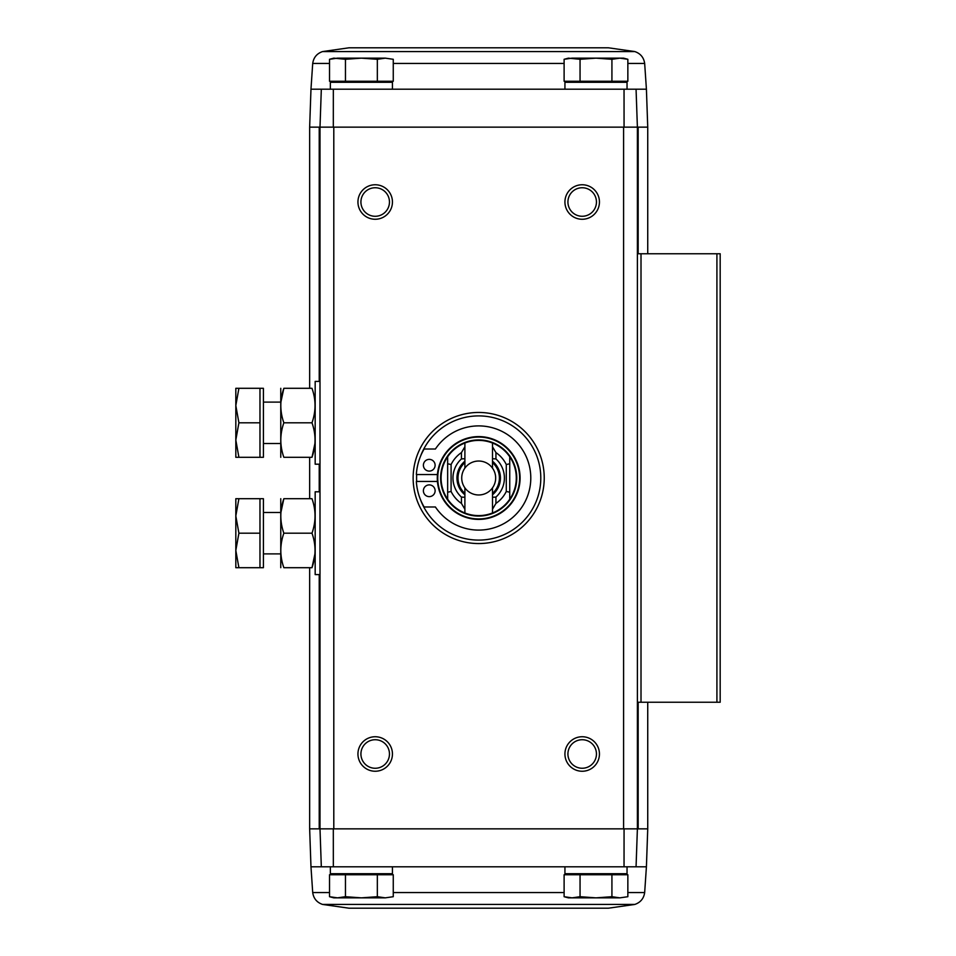 <?xml version="1.0" encoding="UTF-8"?>
<svg xmlns="http://www.w3.org/2000/svg" width="956" height="956" viewBox="0 0 956 956"><rect width="100%" height="100%" fill="white"/><g stroke="black" fill="none" stroke-linecap="round" stroke-linejoin="round"><path stroke-width="1.43" d="M624.065 828.852L637.389 828.852L624.065 828.852L624.041 866.805L636.063 866.805L637.389 828.852L647.738 828.852L646.411 866.805L636.063 866.805L637.389 828.852L637.389 127.148L636.063 89.195L321.324 89.195L319.997 127.148L333.309 127.148L333.333 89.195M647.738 127.148L646.411 89.195L636.063 89.195L637.389 127.148L647.738 127.148L647.738 253.758M319.22 381.408L319.22 127.148L309.648 127.148L310.975 89.195L321.324 89.195L319.997 127.148L333.309 127.148M309.648 828.852L333.799 828.852L333.799 127.148L637.389 127.148L623.587 127.148L623.587 828.852L319.997 828.852L321.324 866.805L310.975 866.805L309.648 828.852L309.648 567.697M319.22 127.148L319.997 127.148L319.997 828.852L321.324 866.805L333.333 866.805L333.309 828.852M345.463 874.74L329.521 874.74L329.521 896.704L337.492 897.851L345.463 896.704L361.392 897.851L377.333 896.704L385.292 897.851L393.263 896.704L385.292 897.851L393.263 896.704L393.263 874.74L345.463 874.74L345.463 896.704M580.053 874.74L564.112 874.74L564.112 896.704L572.082 897.851L580.053 896.704L595.982 897.851L611.924 896.704L619.882 897.851L627.853 896.704L619.882 897.851L627.853 896.704L627.853 874.74L580.053 874.74L580.053 896.704M624.041 89.195L624.065 127.148M478.693 412.454A65.546 65.546 0 0 1 535.456 510.779A65.546 65.546 0 0 1 421.919 510.779A65.546 65.546 0 0 1 478.693 412.454M375.194 736.741A17.244 17.244 0 0 1 390.132 762.613A17.244 17.244 0 0 1 360.257 762.613A17.244 17.244 0 0 1 375.194 736.741M375.194 184.759A17.244 17.244 0 0 1 390.132 210.631A17.244 17.244 0 0 1 360.257 210.631A17.244 17.244 0 0 1 375.194 184.759M582.192 184.759A17.244 17.244 0 0 1 597.13 210.631A17.244 17.244 0 0 1 567.243 210.631A17.244 17.244 0 0 1 582.192 184.759M582.192 736.741A17.244 17.244 0 0 1 597.13 762.613A17.244 17.244 0 0 1 567.243 762.613A17.244 17.244 0 0 1 582.192 736.741M624.041 866.805L333.333 866.805M637.389 702.242L720.179 702.242L720.179 253.758L637.389 253.758M582.192 739.729A14.256 14.256 0 0 1 594.536 761.119A14.256 14.256 0 0 1 569.836 761.119A14.256 14.256 0 0 1 582.192 739.729M582.192 187.746A14.256 14.256 0 0 1 594.536 209.137A14.256 14.256 0 0 1 569.836 209.137A14.256 14.256 0 0 1 582.192 187.746M375.194 187.746A14.256 14.256 0 0 1 387.55 209.137A14.256 14.256 0 0 1 362.838 209.137A14.256 14.256 0 0 1 375.194 187.746M375.194 739.729A14.256 14.256 0 0 1 387.55 761.119A14.256 14.256 0 0 1 362.838 761.119A14.256 14.256 0 0 1 375.194 739.729M338.352 873.7L337.313 874.74M330.346 866.805L330.346 873.7L392.438 873.7L392.438 866.805M572.943 873.7L571.903 874.74M564.936 866.805L564.936 873.7L627.04 873.7L627.04 866.805M611.924 874.74L611.924 896.704M564.112 896.704L568.39 897.851L619.882 897.851M377.333 874.74L377.333 896.704M337.492 897.851L329.521 896.704L333.799 897.851L385.292 897.851M646.411 866.805L644.667 892.557C643.794 898.52 640.496 902.476 634.796 904.436L608.41 908.2L348.976 908.2L322.578 904.436L634.796 904.436M385.292 58.149L393.263 59.296L393.263 81.26L329.521 81.26L329.521 59.296L337.492 58.149L329.521 59.296L333.799 58.149L345.463 59.296L361.392 58.149L377.333 59.296L385.292 58.149L393.263 59.296L385.292 58.149L337.492 58.149M384.443 82.3L385.471 81.26M392.438 89.195L392.438 82.3L330.346 82.3L330.346 89.195M627.853 81.26L564.112 81.26L564.112 59.296L572.082 58.149L564.112 59.296L568.39 58.149L580.053 59.296L595.982 58.149L611.924 59.296L619.882 58.149L627.853 59.296L627.853 81.26M619.034 82.3L620.062 81.26M627.04 89.195L627.04 82.3L564.936 82.3L564.936 89.195M611.924 81.26L611.924 59.296M580.053 81.26L580.053 59.296M627.853 59.296L623.587 58.149L572.082 58.149M377.333 81.26L377.333 59.296M345.463 81.26L345.463 59.296M310.975 89.195L312.708 63.443C313.592 57.48 316.878 53.524 322.578 51.564L348.976 47.8L608.41 47.8L634.796 51.564L322.578 51.564M461.437 497.072L461.437 503.406A30.7 30.7 0 0 1 451.089 491.456L451.089 464.544L447.647 463.768L447.647 456.789A37.607 37.607 0 0 1 464.891 443.022L464.891 446.763L461.437 452.594L461.437 458.928A25.716 25.716 0 0 0 461.437 497.072L464.891 497.299L464.891 487.871A16.969 16.969 0 0 0 492.495 487.871L492.495 509.237L495.937 503.406L495.937 497.072L492.495 497.299M464.891 497.299L464.891 512.978A37.607 37.607 0 0 0 492.495 512.978L492.495 509.237M464.891 446.763L464.891 468.129A16.969 16.969 0 0 1 492.495 468.129L492.495 443.022A37.607 37.607 0 0 0 464.891 443.022M464.891 458.701L461.437 458.928M464.891 512.978A37.607 37.607 0 0 1 447.647 499.211L447.647 456.789A37.607 37.607 0 0 0 447.647 499.211L447.647 492.232L451.089 491.456M492.495 443.022A37.607 37.607 0 0 1 509.739 456.789L509.739 463.768L506.286 464.544L506.286 491.456L509.739 492.232L509.739 499.211A37.607 37.607 0 0 0 509.739 456.789L509.739 499.211A37.607 37.607 0 0 1 492.495 512.978M506.286 491.456A30.7 30.7 0 0 1 495.937 503.406M461.437 503.406L464.891 509.237M495.937 497.072A25.716 25.716 0 0 0 495.937 458.928L495.937 452.594L492.495 446.763M495.937 452.594A30.7 30.7 0 0 1 506.286 464.544M451.089 464.544A30.7 30.7 0 0 1 461.437 452.594M416.685 481.454A62.092 62.092 0 0 1 416.685 474.546M437.286 478A41.395 41.395 0 0 1 499.39 442.15A41.395 41.395 0 0 1 499.39 513.85A41.395 41.395 0 0 1 437.286 478A41.395 41.395 0 0 1 499.39 442.15A41.395 41.395 0 0 1 499.39 513.85A41.395 41.395 0 0 1 437.286 478M420.401 456.598A62.092 62.092 0 0 1 515.822 428.228A62.092 62.092 0 0 1 515.822 527.772A62.092 62.092 0 0 1 420.401 499.402M437.43 481.454L416.35 481.454A57.264 57.264 0 0 0 424.117 506.979L435.398 506.979A52.09 52.09 0 0 0 513.049 517.16A52.09 52.09 0 0 0 513.049 438.84A52.09 52.09 0 0 0 435.398 449.021L424.117 449.021A57.264 57.264 0 0 0 416.35 474.546L437.43 474.546M429.256 459.37A5.867 5.867 0 0 0 424.177 468.165A5.867 5.867 0 0 0 434.335 468.165A5.867 5.867 0 0 0 429.256 459.37M429.256 484.895A5.867 5.867 0 0 0 424.177 493.702A5.867 5.867 0 0 0 434.335 493.702A5.867 5.867 0 0 0 429.256 484.895M495.937 458.928L492.495 458.701M492.495 461.21A21.737 21.737 0 0 1 492.495 494.79M492.495 462.573A20.697 20.697 0 0 1 492.495 493.427M492.495 468.129A16.969 16.969 0 0 1 492.495 487.871M464.891 494.79A21.737 21.737 0 0 1 464.891 461.21M464.891 493.427A20.697 20.697 0 0 1 464.891 462.573M464.891 487.871A16.969 16.969 0 0 1 464.891 468.129M319.997 574.592L315.169 574.592L315.169 491.802L319.997 491.802M259.972 498.697L263.414 498.697L263.414 567.697L259.972 567.697L259.972 498.697L238.904 498.697L235.821 515.953L238.904 533.197L235.821 550.453L238.904 567.697L235.821 567.697L235.821 498.697L238.904 498.697M263.414 553.894L280.67 553.894M259.972 567.697L238.904 567.697M259.972 533.197L238.904 533.197M280.765 498.697L280.765 567.697M283.848 498.697L311.991 498.697C316.03 498.697 316.03 498.697 311.991 498.697C316.03 510.157 316.03 521.665 311.991 533.197C316.03 544.657 316.03 556.165 311.991 567.697C316.03 567.697 316.03 567.697 311.991 567.697L283.848 567.697C279.809 567.697 279.809 567.697 283.848 567.697C279.809 556.237 279.809 544.729 283.848 533.197C279.809 521.737 279.809 510.241 283.848 498.697C279.809 498.697 279.809 498.697 283.848 498.697L280.897 512.5M311.991 533.197L283.848 533.197M311.991 567.697L314.93 553.894M319.997 464.198L315.169 464.198L315.169 381.408L319.997 381.408M259.972 388.303L263.414 388.303L263.414 457.303L259.972 457.303L259.972 388.303L238.904 388.303L235.821 405.547L238.904 422.803L235.821 440.047L238.904 457.303L235.821 457.303L235.821 388.303L238.904 388.303M263.414 443.5L280.67 443.5M259.972 457.303L238.904 457.303M259.972 422.803L238.904 422.803M280.765 388.303L280.765 457.303M283.848 388.303L311.991 388.303C316.03 388.303 316.03 388.303 311.991 388.303C316.03 399.763 316.03 411.271 311.991 422.803C316.03 434.263 316.03 445.759 311.991 457.303C316.03 457.303 316.03 457.303 311.991 457.303L283.848 457.303C279.809 457.303 279.809 457.303 283.848 457.303C279.809 445.843 279.809 434.335 283.848 422.803C279.809 411.343 279.809 399.835 283.848 388.303C279.809 388.303 279.809 388.303 283.848 388.303L280.897 402.106M311.991 422.803L283.848 422.803M311.991 457.303L314.93 443.5M641.01 702.242L641.01 253.758M716.916 702.242L716.916 253.758M319.22 828.852L319.22 574.592M319.22 491.802L319.22 464.198M638.166 828.852L638.166 702.242M638.166 253.758L638.166 127.148M644.667 892.557L627.853 892.557M564.112 892.557L393.263 892.557M329.521 892.557L312.708 892.557C313.592 898.52 316.878 902.476 322.578 904.436M312.708 63.443L329.521 63.443M393.263 63.443L564.112 63.443M627.853 63.443L644.667 63.443C643.794 57.48 640.496 53.524 634.796 51.564M440.62 478A38.061 38.061 0 0 1 497.718 445.03A38.061 38.061 0 0 1 497.718 510.97A38.061 38.061 0 0 1 440.62 478M437.752 478A40.941 40.941 0 0 1 499.163 442.544A40.941 40.941 0 0 1 499.163 513.456A40.941 40.941 0 0 1 437.752 478M647.738 828.852L647.738 702.242M309.648 498.697L309.648 457.303M309.648 388.303L309.648 127.148M384.443 873.7L385.471 874.74M619.034 873.7L620.062 874.74M310.975 866.805L312.708 892.557M338.352 82.3L337.313 81.26M572.943 82.3L571.903 81.26M646.411 89.195L644.667 63.443M263.414 512.5L280.67 512.5M263.414 402.106L280.67 402.106"/></g></svg>
